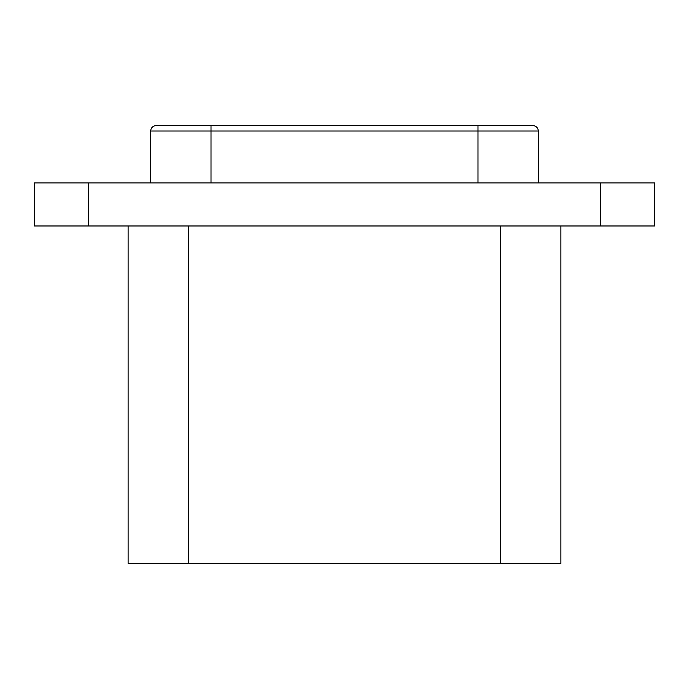 <?xml version="1.0" encoding="UTF-8"?>
<svg xmlns="http://www.w3.org/2000/svg" width="689" height="689" viewBox="0 0 689 689"><rect width="100%" height="100%" fill="white"/><g stroke="black" fill="none" stroke-linecap="round" stroke-linejoin="round"><path stroke-width="1.03" d="M600.722 182.904L654.55 182.904L654.55 225.975L34.45 225.975L34.45 182.904L600.722 182.904L600.722 225.975M128.111 225.975L128.111 563.361L560.889 563.361L560.889 225.975M150.719 182.904L150.719 131.013A5.383 5.383 0 0 1 156.102 125.631L532.898 125.631A5.383 5.383 0 0 1 538.281 131.013L538.281 182.904M88.278 225.975L88.278 182.904M500.602 563.361L500.602 225.975M188.398 563.361L188.398 225.975M477.994 125.631L477.994 131.013L538.281 131.013M156.102 125.631A5.383 5.383 0 0 0 150.719 131.013L477.994 131.013L477.994 182.904M211.006 125.631L211.006 182.904"/></g></svg>
